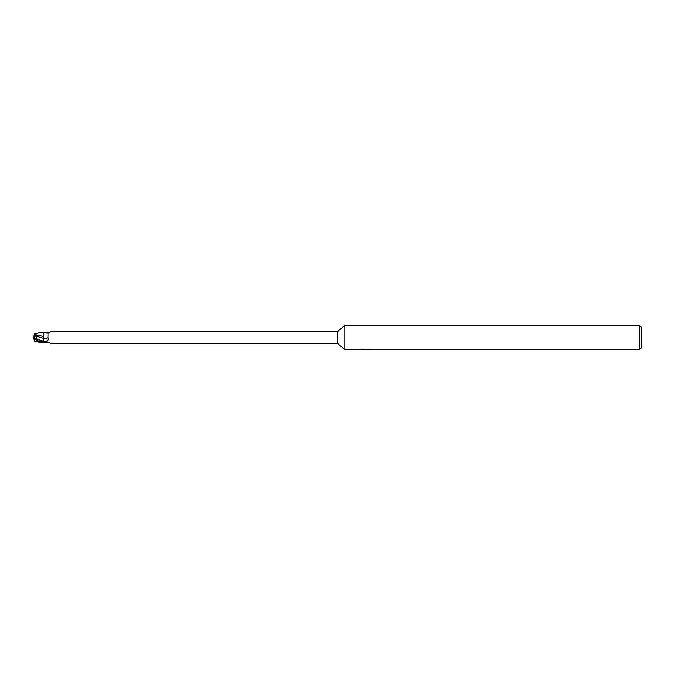 <?xml version="1.0" encoding="UTF-8"?>
<svg xmlns="http://www.w3.org/2000/svg" width="675" height="675" viewBox="0 0 675 675"><rect width="100%" height="100%" fill="white"/><g stroke="black" fill="none" stroke-linecap="round" stroke-linejoin="round"><path stroke-width="1.01" d="M639.428 349.65L639.428 325.35L641.25 327.173L641.25 347.827L639.428 349.65L344.79 349.65L337.5 343.33L51.384 343.33M337.5 343.33L337.5 331.67L344.79 325.35L639.428 325.35M51.384 331.67L337.5 331.67M51.114 331.762A6.59 4.691 -151.5 0 0 51.207 331.678L48.018 332.809L47.917 337.517C49.182 339.086 48.566 340.419 46.06 341.516L43.47 342.149L43.47 341.499L43.47 342.537M51.207 331.678L50.288 331.838M33.75 337.188L34.358 339.036C37.294 340.343 36.61 340.833 43.47 342.968L43.47 342.149M44.769 342.326L44.111 342.52M44.415 342.411A6.278 4.463 -28.5 0 0 43.934 342.63L46.752 342.301L50.979 343.229M344.79 349.65L344.79 325.35L344.79 349.65M366.28 349.102L366.314 349.65L361.64 349.422M361.243 349.54L363.614 348.975M362.905 349.102L367.698 349.102M366.989 348.975L369.36 349.54M369.596 349.515C365.546 349.549 365.546 349.574 369.596 349.616M364.424 349.65L363.631 349.532M366.28 349.456L365.048 349.65M360.99 349.017L360.99 349.625M50.288 343.162L48.887 342.79M47.917 337.517A6.615 4.708 -151.5 0 1 43.47 338.285L43.47 332.066C45.748 333.113 47.267 333.357 48.018 332.809M44.769 332.674L46.752 332.699A6.59 4.691 -151.5 0 0 48.043 332.783M46.752 332.699L48.887 332.21M36.788 339.263L36.205 334.724M36.315 336.142L43.47 338.276L43.47 341.491A9.129 6.497 -151.5 0 0 46.06 341.516M34.104 335.585L34.459 334.505L43.47 336.403L43.47 338.276M34.121 335.543L33.75 337.5L36.391 335.543L34.121 335.543L34.729 333.669L43.47 332.007L43.47 332.868M33.126 337.179L36.492 338.884M43.47 342.335L33.75 337.5M34.433 340.436L33.826 338.563M43.47 342.968L34.729 341.331M36.307 338.673L43.47 341.491M34.358 339.036L34.358 337.846"/></g></svg>
